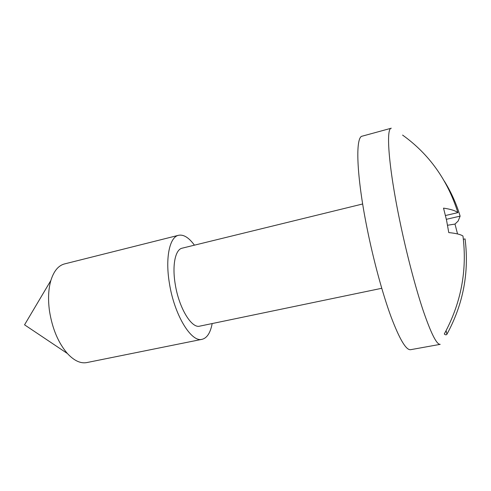<?xml version="1.0" encoding="UTF-8"?>
<svg xmlns="http://www.w3.org/2000/svg" width="491" height="491" viewBox="0 0 491 491"><rect width="100%" height="100%" fill="white"/><g stroke="black" fill="none" stroke-linecap="round" stroke-linejoin="round"><path stroke-width="0.74" d="M367.047 228.162C373.436 260.077 382.489 293.385 390.818 316.179C399.465 339.091 406.051 350.267 410.568 349.696L440.206 344.351C436.683 344.743 430.932 333.26 422.947 309.889C415.22 286.658 406.376 252.81 399.717 220.508C388.608 166.989 385.779 128.292 391.29 128.212L362.235 136.154C355.238 136.67 356.374 175.312 367.047 228.162M194.436 245.169C188.888 237.601 183.597 234.305 178.571 235.287L64.505 263.931C58.361 265.557 53.82 271.069 50.874 280.453C48.376 289.131 47.909 299.277 49.468 310.901C52.31 328.7 58.294 342.914 67.414 353.526C74.116 360.725 80.585 363.745 86.827 362.573L202.108 339.306C207.073 338.029 210.43 332.775 212.18 323.557M178.571 235.287C169.634 236.975 165.117 257.873 169.407 283.276C174.256 314.891 191.294 342.693 202.108 339.306M362.665 203.98L182.112 248.188C175.33 249.453 172.01 265.275 175.238 284.246C178.871 307.777 191.558 328.682 199.751 326.141L381.746 288.291M463.375 239.283L465.069 238.908C469.298 272.468 463.24 304.26 446.896 334.291C446.245 335.095 445.38 334.991 444.3 333.984C461.074 303.131 467.297 270.473 462.964 236.011C460.503 234.403 455.771 233.262 448.768 232.593L446.552 220.207L443.52 208.129C450.572 209.148 455.366 210.651 457.9 212.634C447.577 179.982 429.14 154.125 402.583 135.08M446.896 334.291L446.123 330.609M444.441 181.296C451.143 192.116 456.372 203.728 460.128 216.138L446.356 219.311M457.538 233.937L454.997 224.068L458.14 221.048L460.128 216.138M445.478 215.518L457.9 212.634M447.559 225.259L454.997 224.068M50.874 280.453L24.55 324.821L67.414 353.526"/></g></svg>
